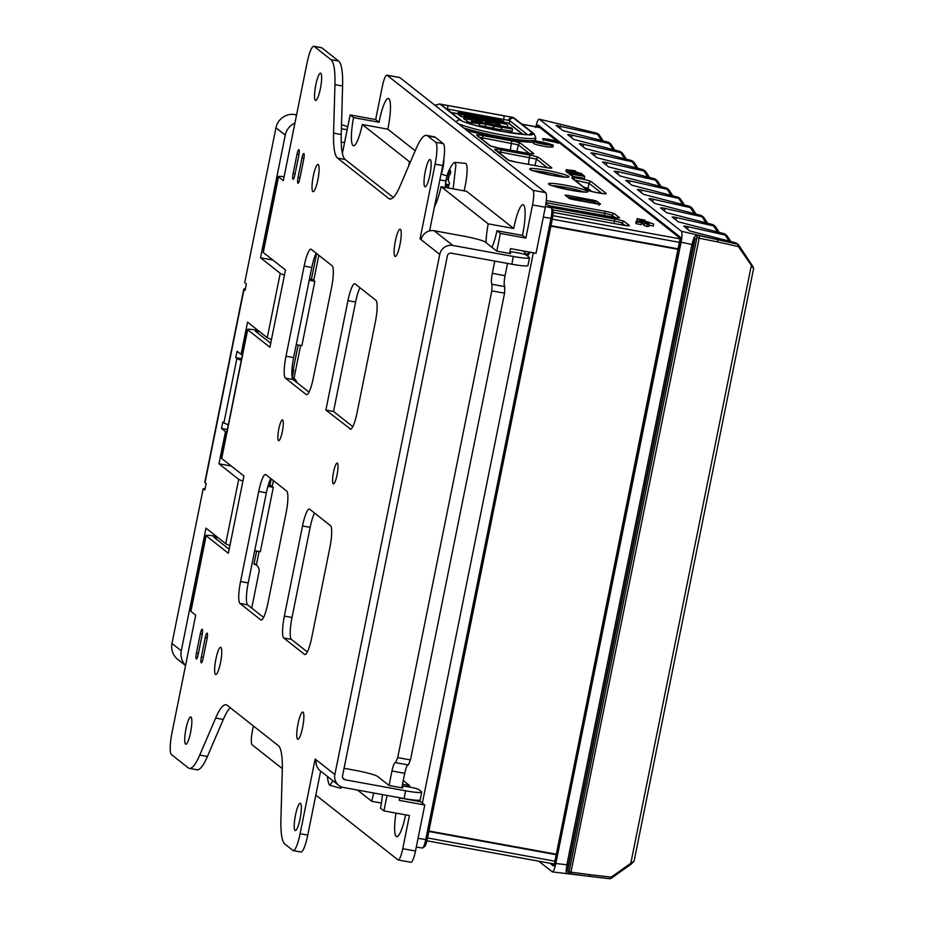 <?xml version="1.0" encoding="UTF-8"?>
<svg xmlns="http://www.w3.org/2000/svg" width="925" height="925" viewBox="0 0 925 925"><rect width="100%" height="100%" fill="white"/><g stroke="black" fill="none" stroke-linecap="round" stroke-linejoin="round"><path stroke-width="1.39" d="M428.83 831.482L556.272 854.712M442.358 105.566A3.295 3.272 151.8 0 0 440.693 104.687L460.014 119.926A37.624 3.654 11.4 0 0 502.61 131.477A37.624 3.654 11.4 0 0 532.719 133.177L513.398 117.938A3.295 3.133 118.9 0 0 509.652 120.562L447.515 109.069A3.295 0.624 -79.7 0 0 447.55 105.45A3.295 0.624 -79.7 0 0 447.538 105.45L439.444 103.97L437.363 104.826M640.794 219.757L642.366 221.04L636.862 220.89L637.545 221.468L636.146 221.214L636.932 221.838L641.557 222.682L638.689 221.272L642.968 221.48L645.893 223.781L644.413 223.515L649.177 224.382L643.488 220.786L653.721 224.058L642.84 220.289L645.037 220.208L637.024 218.601L640.794 219.757L640.366 221.688M649.015 225.261L653.374 226.001L653.721 224.058M550.502 144.45L548.224 143.803A7.042 0.682 11.4 0 0 541.657 142.242A7.042 0.682 11.4 0 0 535.91 141.768A7.042 0.682 11.4 0 0 543.993 144.08A7.042 0.682 11.4 0 0 549.346 144.693L551.67 145.109L551.323 147.052A9.25 0.902 11.4 0 1 543.969 146.3A9.25 0.902 11.4 0 1 533.355 143.259L533.783 141.34A9.215 0.902 11.4 0 0 544.351 144.369A9.215 0.902 11.4 0 0 551.67 145.109M550.537 144.219A9.215 0.902 11.4 0 0 541.287 141.953A9.215 0.902 11.4 0 0 533.783 141.34M680.303 238.107L560.041 143.236L551.554 141.467A7.897 0.763 -168.6 0 1 542.617 139.051A7.897 0.763 -168.6 0 1 548.93 139.398L557.428 141.178L540.454 127.789A1.977 1.931 128.3 0 0 539.622 127.407L539.495 127.384M441.607 104.421L439.988 104.132L441.607 104.421L443.757 106.664M458.072 123.511A40.85 3.978 -168.6 0 0 502.518 135.004A40.85 3.978 -168.6 0 0 535.783 137.721L534.083 133.801L514.057 117.995L511.086 117.093L508.264 120.03M572.078 178.236C569.372 176.455 589.803 180.167 591.387 181.762L606.06 193.337C608.766 195.117 588.335 191.406 586.751 189.81L572.078 178.236A1.977 1.931 -51.7 0 1 572.922 178.617L587.548 190.157A1.977 1.931 128.3 0 0 586.751 189.81M551.358 146.832L552.942 147.121L552.93 144.89L542.663 143.017L542.489 143.791M637.024 218.601L637.117 220.832M649.13 222.358L648.726 224.301M648.702 224.278L647.431 223.896M644.413 223.515L643.962 225.434L647.118 226.452L648.83 226.324L649.177 224.382M641.441 223.353L644.147 224.671M636.146 221.214L635.718 223.133L636.516 223.769L641.21 224.625L641.557 222.682M567.615 172.177L566.077 171.379M567.557 172.883L567.904 170.847L567.557 172.883M569.627 174.097L568.875 173.727L569.303 171.807L581.998 174.12L582.299 174.813M583.467 175.276L575.003 174.039L584.473 176.074L584.519 178.328L572.136 176.293L572.17 174.062L580.091 175.357L571.465 173.507L571.049 175.438L571.095 173.218L578.796 174.339L570.401 172.663L569.58 174.282L570.008 172.362L583.062 174.964L583.363 175.831M571.823 175.6L571.049 175.438M570.748 174.744L569.973 174.594M678.418 248.906L550.976 225.677M583.571 187.023L587.953 188.48L591.815 191.521M602.002 193.487L589.098 183.312L574.864 180.155M588.612 190.585L586.647 189.452M542.663 143.017L542.894 143.872M543.021 143.306L553.289 145.179M493.858 152.186L495.314 152.891M636.932 221.838L636.516 223.769M642.968 221.48L642.551 223.411M647.5 224.509L647.118 226.452M575.547 171.113L568.517 170.027L576.587 171.934L566.458 169.657L575.165 170.813L575.477 171.495M565.938 171.449L566.366 169.529L566.031 171.576M581.316 173.391L567.985 170.952L577.547 172.351L581.27 173.992M577.443 172.593L577.316 173.264M578.044 172.674L577.905 173.368M578.021 173.391L579.085 173.033M582.38 174.42L569.684 172.108L569.268 174.039M584.866 176.386L572.552 174.363L572.136 176.293M441.479 104.398L503.767 115.694A3.295 0.624 100.3 0 1 503.767 115.694A3.295 0.624 100.3 0 1 503.732 119.325L503.246 121.58M447.561 105.45L511.19 117.105M511.086 117.093L513.283 117.544M513.548 118.053A3.295 3.226 128.3 0 0 509.779 120.643L509.652 120.562M442.948 106.34L442.185 105.427A3.295 3.226 128.3 0 0 440.843 104.802M540.454 127.789L521.873 124.158L539.622 127.407L556.584 140.797L558.122 143.04M567.256 873.373A1.977 1.711 -59.3 0 0 569.048 871.893L590.011 874.692L589.26 876.357L567.256 873.373L566.065 871.628L566.84 864.829L691.877 244.72L693.935 237.505L695.843 235.678L699.265 235.632L717.569 239.679A1.977 0.578 102.8 0 1 717.603 241.887L738.37 246.617L739.121 245.692L753.597 268.516L738.37 246.617L737.711 244.269A1.318 1.295 -51.7 0 1 738.289 244.582M736.589 243.229L738.485 244.801A1.318 1.237 135.4 0 0 738.335 244.628L738.335 244.628A1.318 1.237 135.4 0 0 737.757 244.304M590.011 874.692L611.228 877.154L609.841 878.75L552.433 871.917L538.766 861.21M552.248 871.836C553.358 871.997 554.549 869.222 555.832 863.487L568.355 864.944L567.673 870.448L569.048 871.893L696.907 237.783L694.964 239.147L693.727 243.125L568.355 864.933L693.715 243.183M693.392 244.824L681.101 242.211L555.832 863.487M681.101 242.211C682.164 236.303 682.268 232.661 681.401 231.273L737.711 244.269L736.011 242.917L689.819 230.961L683.76 226.174L685.783 226.232L726.379 235.32L724.402 233.771L678.222 221.803L672.151 217.017L674.175 217.074L714.771 226.162L712.793 224.613L666.613 212.646L660.554 207.871L662.577 207.917L703.162 217.017L701.196 215.456L655.004 203.488L648.945 198.713L650.969 198.759L691.565 207.859L689.587 206.298L643.407 194.343L637.337 189.556L639.36 189.613L679.956 198.702L677.979 197.152L631.798 185.185L625.739 180.398L627.763 180.456L668.347 189.544L666.382 187.995L620.189 176.028L614.131 171.252L616.154 171.298L656.75 180.398L654.773 178.837L608.592 166.87L602.522 162.095L604.545 162.141L645.141 171.241L643.164 169.68L596.983 157.724L590.925 152.937L592.948 152.983L633.532 162.083L631.567 160.534L585.375 148.567L579.316 143.78L581.339 143.838L621.935 152.926L619.958 151.376L573.778 139.409L567.707 134.622L569.731 134.68L610.327 143.78L608.349 142.219L563.256 130.703L556.11 125.476L598.718 134.622L596.995 133.258L557.058 123.441M599.122 134.784L597.504 133.512A1.318 1.295 -51.7 0 0 597.018 133.269L539.287 119.163L681.401 231.273M535.702 127.511C536.986 121.776 538.177 118.99 539.287 119.163L576.113 128.089M629.52 183.381L630.029 180.861M627.485 181.786L627.763 180.456M641.129 192.539L641.638 190.018M639.094 190.943L639.36 189.613M652.726 201.696L653.235 199.176M650.703 200.101L650.969 198.759M664.335 210.854L664.844 208.333M662.3 209.247L662.577 207.917M675.944 220.011L676.452 217.479M673.909 218.404L674.175 217.074M687.541 229.157L688.05 226.637M685.518 227.562L685.783 226.232M633.486 861.903L611.645 878.033L611.228 877.154L630.815 863.245L751.227 266.065L751.979 265.14L753.343 267.498M611.656 877.987L631.174 864.123L630.815 863.245L634.087 861.187L753.597 268.516M717.603 241.887L696.907 237.783A1.977 1.619 66.4 0 0 695.843 235.678M570.528 874.125L699.254 237.783A1.977 0.578 102.4 0 0 699.265 235.632M617.912 174.235L618.42 171.715M615.888 172.628L616.154 171.298M606.314 165.078L606.823 162.557M604.279 163.471L604.545 162.141M594.706 155.92L595.214 153.4M592.671 154.325L592.948 152.983M583.097 146.763L583.606 144.242M581.073 145.167L581.339 143.838M571.5 137.617L572.008 135.096M569.465 136.01L569.731 134.68M559.891 128.459L560.4 125.939M557.856 126.852L558.133 125.523M566.065 871.628A1.977 1.549 -29.6 0 0 567.673 870.448L694.964 239.147A1.977 1.341 45.1 0 0 693.935 237.505M736.011 242.917L736.924 243.576M609.922 878.738A1.318 1.295 128.3 0 0 610.697 878.507L609.841 878.75M599.284 134.969L603.216 140.912L598.718 134.622M725.316 234.418L724.402 233.771M726.946 235.667L730.877 241.622L726.379 235.32M713.718 225.261L712.793 224.613M715.337 226.509L719.268 232.464L714.771 226.162M702.11 216.115L701.196 215.456M703.728 217.363L707.66 223.307L703.162 217.017M690.501 206.957L689.587 206.298M692.131 208.206L696.062 214.149L691.565 207.859M678.904 197.8L677.979 197.152M680.522 199.048L684.454 205.003L679.956 198.702M667.295 188.642L666.382 187.995M668.914 189.891L672.845 195.846L668.347 189.544M655.686 179.485L654.773 178.837M657.317 180.745L661.248 186.688L656.75 180.398M644.089 170.339L643.164 169.68M645.708 171.588L649.639 177.531L645.141 171.241M632.48 161.181L631.567 160.534M634.099 162.43L638.03 168.373L633.532 162.083M620.872 152.024L619.958 151.376M626.422 159.227L621.935 152.926M609.274 142.866L608.349 142.219M610.893 144.115L614.824 150.07L610.327 143.78M476.467 121.718L467.125 118.793L466.778 121.244L471.299 122.817M507.316 127.072L507.652 125.28L506.148 123.915L464.604 116.342L463.691 118.805L466.836 120.181M473.149 115.486L459.54 112.908L458.233 111.867L457.748 114.122L459.806 115.29M472.143 116.4L461.517 114.469L460.211 113.428L459.725 115.683L463.645 117.198M504.033 122.424L494.031 120.296A8.302 0.809 -168.6 0 1 489.14 119.602A8.302 0.809 -168.6 0 1 483.59 118.4L477.277 117.244A16.141 1.573 11.4 0 0 464.281 116.007L463.737 118.608M501.315 129.419L512.092 131.373L512.519 129.118L501.385 127.083M493.557 128.402L501.246 129.801L501.674 127.534L494.031 126.147L493.557 128.402L485.209 126.482A7.92 0.775 -168.6 0 0 479.323 125.777M478.757 126.297L479.647 124.123L479.058 123.487A8.267 0.809 -168.6 0 1 485.671 123.858L493.696 125.314L492.898 127.881M482.307 122.956L482.642 122.655C494.216 125.129 507.27 126.043 493.638 122.62C504.749 125.869 497.835 124.274 499.916 125.118L496.806 125.222M522.313 134.113L508.276 123.037L505.929 122.539M508.854 123.245A1.977 1.942 109.9 0 0 508.542 123.094L503.697 122.054M518.763 133.975L521.076 134.021A1.977 1.815 88.5 0 1 521.515 134.067L522.949 134.495L521.515 134.067A28.386 2.763 -168.6 0 1 519.214 134.021M461.853 114.157L481.15 117.683A8.302 0.809 -168.6 0 1 479.948 116.735L460.65 113.208L461.853 114.157L461.055 116.723M472.953 115.452L486.342 117.429A8.302 0.809 -168.6 0 1 495.58 120.308L503.697 122.158L502.784 121.256A15.563 1.515 11.4 0 0 485.174 116.481L458.661 111.648L459.875 112.596L459.066 115.162M480.272 116.885L480.838 117.568M486.689 120.366L486.111 120.25M494.193 121.418L505.027 123.025L505.281 123.753M486.839 120.481L505.027 123.025L503.836 122.088L483.59 118.689M469.796 118.377L465.472 117.591L465.009 119.845M470.536 118.712L470.756 118.458C465.333 118.354 468.408 119.579 479.959 122.112L478.734 121.152C473.357 119.776 473.75 119.556 479.902 120.493L476.086 120.331M482.133 122.817L479.589 120.805L479.416 121.638M471.288 124.262L472.328 122.424L479.335 123.707L471.993 122.724L471.658 124.366M497.546 125.592L477.369 121.823A15.528 1.515 11.4 0 0 472.051 122.204L472.328 122.424M493.696 125.314L494.031 126.147L485.66 124.216A7.943 0.775 11.4 0 0 479.277 123.603M494.355 125.846L512.519 129.118L511.213 128.078M477.219 122.088L477.369 121.823C467.599 121.163 473.415 121.973 471.438 122.123L471.01 124.181M485.278 121.464C493.661 123.314 494.181 123.73 486.851 122.713L485.59 121.892M474.837 120.331L478.953 121.499M493.626 122.921L470.756 118.458L493.638 122.62M494.91 122.956L465.472 117.591L464.604 116.342L465.807 117.278M464.57 116.33L506.345 124.239M472.028 117.787L464.292 116.377M471.866 117.394A9.053 0.879 -168.6 0 1 478.479 118.192L487.163 120.181M415.753 800.194A15.817 2.972 -79.7 0 0 415.475 800.807M527.736 251.773A3.295 2.752 -130 0 0 528.614 252.675L526.868 254.606A1.318 1.283 -119.1 0 1 527.597 256.005L530.106 252.201M419.985 800.079L419.858 801.605M533.332 252.791L422.367 803.097M552.653 209.802A7.92 1.48 100.3 0 1 552.768 209.929A7.92 1.48 100.3 0 1 552.41 218.566L427.142 839.808A7.92 1.48 100.3 0 1 424.714 846.479L422.737 847.901A9.713 1.827 -79.7 0 0 425.708 839.727L550.976 218.485A9.713 1.827 -79.7 0 0 551.416 207.894A9.713 1.827 -79.7 0 0 551.277 207.743L545.947 203.535M416.886 800.264L417.083 801.096M523.4 250.976L525.967 254.676A22.293 4.186 100.3 0 0 526.868 254.606A3.295 3.203 -119.1 0 1 525.042 251.288A1.977 1.919 -119.1 0 1 525.042 251.276M428.922 830.997L556.364 854.226M678.326 249.392L550.872 226.162M337.058 474.849A10.557 1.977 100.3 0 1 333.416 483.856A10.557 1.977 100.3 0 1 333.555 472.085A10.557 1.977 100.3 0 1 337.197 463.09A10.557 1.977 100.3 0 1 337.058 474.849M282.322 431.674A10.557 1.977 100.3 0 1 278.668 440.67A10.557 1.977 100.3 0 1 278.818 428.911A10.557 1.977 100.3 0 1 282.46 419.904A10.557 1.977 100.3 0 1 282.322 431.674M395.368 241.032A13.852 2.602 -79.7 0 0 395.183 256.479A13.852 2.602 -79.7 0 0 399.97 244.662A13.852 2.602 -79.7 0 0 400.155 229.215A13.852 2.602 -79.7 0 0 395.368 241.032M425.28 171.356A13.852 2.602 -79.7 0 0 425.095 186.804A13.852 2.602 -79.7 0 0 429.882 174.987A13.852 2.602 -79.7 0 0 430.067 159.539A13.852 2.602 -79.7 0 0 425.28 171.356M295.468 815.145A13.852 2.602 -79.7 0 0 295.283 830.581A13.852 2.602 -79.7 0 0 300.07 818.764A13.852 2.602 -79.7 0 0 300.255 803.316A13.852 2.602 -79.7 0 0 295.468 815.145M298.012 723.87A13.852 2.602 -79.7 0 0 297.827 739.318A13.852 2.602 -79.7 0 0 302.614 727.501A13.852 2.602 -79.7 0 0 302.799 712.053A13.852 2.602 -79.7 0 0 298.012 723.87M215.907 659.097A13.852 2.602 -79.7 0 0 215.722 674.545A13.852 2.602 -79.7 0 0 220.497 662.728A13.852 2.602 -79.7 0 0 220.682 647.28A13.852 2.602 -79.7 0 0 215.907 659.097M185.994 728.773A13.852 2.602 -79.7 0 0 185.809 744.22A13.852 2.602 -79.7 0 0 190.585 732.403A13.852 2.602 -79.7 0 0 190.77 716.956A13.852 2.602 -79.7 0 0 185.994 728.773M315.795 84.996A13.852 2.602 -79.7 0 0 315.61 100.443A13.852 2.602 -79.7 0 0 320.397 88.615A13.852 2.602 -79.7 0 0 320.582 73.168A13.852 2.602 -79.7 0 0 315.795 84.996M313.263 176.259A13.852 2.602 -79.7 0 0 313.078 191.706A13.852 2.602 -79.7 0 0 317.853 179.889A13.852 2.602 -79.7 0 0 318.038 164.442A13.852 2.602 -79.7 0 0 313.263 176.259M215.109 536.234A11.216 1.087 11.4 0 0 205.974 535.494A11.216 1.087 11.4 0 0 206.136 535.737L228.359 553.266L243.934 476.005L221.711 458.476A11.216 1.087 -168.6 0 1 221.561 458.233L247.518 329.485A11.216 1.087 11.4 0 0 247.669 329.728L269.903 347.257L285.478 269.996L263.255 252.467A11.216 1.087 -168.6 0 1 263.093 252.224L278.344 176.583A11.216 1.087 11.4 0 0 278.506 176.825L283.316 180.629L307.007 63.131A19.795 3.712 -79.7 0 1 313.841 46.25L321.495 47.649A19.795 3.712 100.3 0 1 321.842 47.811L338.654 61.073A65.987 12.383 100.3 0 1 342.597 86.037L341.244 134.53A65.987 12.383 -79.7 0 0 345.187 159.493L393.287 197.441M256.653 330.225A11.216 1.087 11.4 0 0 247.518 329.485M257.624 332.931L257.971 331.266L255.323 331.115L270.701 343.244M230.233 707.718A65.987 12.383 -79.7 0 0 223.307 719.453L215.652 718.066L199.754 755.089A65.987 12.383 -79.7 0 1 189.359 768.374A65.987 12.383 -79.7 0 1 188.214 767.831L171.403 754.569A19.795 3.712 -79.7 0 1 172.004 732.669L195.695 615.171L190.885 611.379A11.216 1.087 -168.6 0 1 190.723 611.136L205.974 535.494M216.092 538.94L216.427 537.275L213.791 537.124L229.169 549.265M216.427 537.275L217.884 537.541M256.63 551.011L253.982 564.146A6.602 6.452 128.3 0 1 259.058 571.743L251.727 608.095M269.869 485.347L271.175 478.849M296.694 382.407A6.602 6.452 128.3 0 0 292.161 377.573M291.93 375.932L298.162 345.002M311.401 279.338L316.616 253.519M257.971 331.266L259.428 331.532M421.754 792.135L420.193 799.871A19.795 1.931 -168.6 0 1 404.075 798.541L343.499 787.499A11.216 10.961 128.3 0 1 334.862 774.583L439.757 254.41A11.216 10.961 128.3 0 1 452.799 245.437L513.375 256.479A19.795 1.931 11.4 0 0 529.493 257.798L527.932 265.533A19.795 1.931 -168.6 0 1 511.814 264.203L451.238 253.161A3.295 3.226 128.3 0 0 447.399 255.797L342.516 775.982A3.295 3.226 128.3 0 0 345.06 779.775L405.636 790.817A19.795 1.931 11.4 0 0 421.754 792.135A19.795 1.931 11.4 0 0 421.476 791.719L418.516 789.383A6.602 0.648 11.4 0 0 411.047 787.36L408.11 786.817A6.602 0.648 11.4 0 0 402.733 786.377L402.664 787.95L389.043 785.475L377.55 776.399A19.795 1.931 11.4 0 0 355.142 770.328L344.065 768.305M202.078 635.14L198.181 654.449A5.284 0.994 100.3 0 1 196.366 658.947A5.284 0.994 100.3 0 1 196.435 653.062L200.332 633.752A5.284 0.994 100.3 0 1 202.147 629.254A5.284 0.994 100.3 0 1 202.078 635.14M293.144 173.449L297.041 154.14A5.284 0.994 100.3 0 1 298.856 149.63A5.284 0.994 100.3 0 1 298.787 155.516L294.89 174.825A5.284 0.994 100.3 0 1 293.075 179.334A5.284 0.994 100.3 0 1 293.144 173.449L295.098 173.808M207.003 639.025L203.118 658.334A5.284 0.994 100.3 0 1 201.292 662.832A5.284 0.994 100.3 0 1 201.361 656.947L205.258 637.637A5.284 0.994 100.3 0 1 207.073 633.139A5.284 0.994 100.3 0 1 207.003 639.025M298.07 177.334L301.966 158.025A5.284 0.994 100.3 0 1 303.782 153.515A5.284 0.994 100.3 0 1 303.712 159.401L299.816 178.722A5.284 0.994 100.3 0 1 298 183.219A5.284 0.994 100.3 0 1 298.07 177.334L300.024 177.692M247.588 604.834L239.945 603.435L260.746 619.854A19.795 3.712 100.3 0 0 261.081 620.016A19.795 3.712 100.3 0 0 267.926 603.123L286.091 512.993A19.795 3.712 100.3 0 0 286.704 491.094L265.903 474.687A19.795 3.712 100.3 0 0 265.556 474.525A19.795 3.712 100.3 0 0 258.722 491.406L240.546 581.536L248.201 582.935A19.795 3.712 -79.7 0 0 247.588 604.834L263.556 617.426M239.945 603.435A19.795 3.712 100.3 0 1 240.546 581.536M293.028 379.516L285.374 378.117L306.175 394.524A19.795 3.712 100.3 0 0 306.522 394.686A19.795 3.712 100.3 0 0 313.355 377.805L331.532 287.675A19.795 3.712 100.3 0 0 332.133 265.776L311.332 249.357A19.795 3.712 100.3 0 0 310.997 249.195A19.795 3.712 100.3 0 0 304.152 266.088L285.987 356.217L293.641 357.605A19.795 3.712 -79.7 0 0 293.028 379.516L308.985 392.108M285.374 378.117A19.795 3.712 100.3 0 1 285.987 356.217M349.962 429.073A19.795 3.712 100.3 0 0 350.309 429.235A19.795 3.712 100.3 0 0 357.142 412.353L375.319 322.224A19.795 3.712 100.3 0 0 375.932 300.313L355.131 283.906A19.795 3.712 100.3 0 0 354.784 283.744A19.795 3.712 100.3 0 0 347.95 300.625L325.877 410.076L350.691 429.2M291.387 639.383L283.732 637.984L304.533 654.391A19.795 3.712 100.3 0 0 304.88 654.553A19.795 3.712 100.3 0 0 311.713 637.672L329.89 547.542A19.795 3.712 100.3 0 0 330.491 525.643L309.69 509.236A19.795 3.712 100.3 0 0 309.355 509.074A19.795 3.712 100.3 0 0 302.521 525.955L284.345 616.085L291.999 617.472A19.795 3.712 -79.7 0 0 291.387 639.383L307.343 651.975M283.732 637.984A19.795 3.712 100.3 0 1 284.345 616.085M215.652 718.066A65.987 12.383 100.3 0 1 226.047 704.769A65.987 12.383 100.3 0 1 227.192 705.312L278.344 745.654A65.987 12.383 100.3 0 1 282.275 770.618L280.923 819.122A65.987 12.383 -79.7 0 0 284.865 844.086L292.924 850.433A19.795 3.712 -79.7 0 0 293.271 850.595A19.795 3.712 -79.7 0 0 300.105 833.714L307.759 835.113L320.663 771.092M338.758 785.36L320.142 770.687A11.216 10.961 -51.7 0 1 316.257 759.899L315.159 759.032L300.105 833.714M435.305 137.316L427.662 135.929A65.987 12.383 -79.7 0 0 426.506 135.385L434.16 136.784A65.987 12.383 100.3 0 1 435.305 137.316L443.364 143.676A19.795 3.712 100.3 0 1 442.751 165.575L435.108 164.188L420.042 238.858L421.141 239.725A11.216 10.961 -51.7 0 1 434.183 230.753L462.882 235.991A19.795 1.931 11.4 0 1 485.29 242.061L496.794 251.137L510.403 253.612L510.473 252.051A6.602 0.648 11.4 0 0 510.473 252.051L510.172 253.577L510.484 252.039A6.602 0.648 11.4 0 1 515.849 252.479L518.786 253.022A6.602 0.648 11.4 0 1 526.267 255.046L529.216 257.381A19.795 1.931 11.4 0 1 529.493 257.798M435.108 164.188A19.795 3.712 -79.7 0 0 435.71 142.277L443.364 143.676M427.662 135.929L435.71 142.277M426.506 135.385A65.987 12.383 -79.7 0 0 416.111 148.671L400.224 185.694A65.987 12.383 100.3 0 1 389.83 198.979A65.987 12.383 100.3 0 1 388.673 198.447L391.09 198.887M345.187 159.493L337.533 158.094L388.673 198.447M337.533 158.094A65.987 12.383 100.3 0 1 333.59 133.131L341.244 134.53M342.597 86.037L334.942 84.638L333.59 133.131M334.942 84.638A65.987 12.383 -79.7 0 0 331 59.674L338.654 61.073M321.842 47.811L314.188 46.412L331 59.674M429.582 230.903L442.751 165.575M307.759 835.113A19.795 3.712 100.3 0 1 300.914 851.994L293.271 850.595M223.307 719.453L207.408 756.477A65.987 12.383 100.3 0 1 197.013 769.773L189.359 768.374M270.748 478.502A19.795 3.712 -79.7 0 0 266.377 492.805L248.201 582.935M316.177 253.184A19.795 3.712 -79.7 0 0 311.806 267.475L293.641 357.605M359.975 287.733A19.795 3.712 -79.7 0 0 355.605 302.024L333.532 411.463L352.772 426.645M314.535 513.051A19.795 3.712 -79.7 0 0 310.164 527.354L291.999 617.472M421.291 239.089L420.042 238.858M333.532 411.463L325.877 410.076M284.091 176.779A11.216 1.087 11.4 0 0 278.344 176.583M292.057 377.007A6.602 6.452 -51.7 0 1 293.098 377.666L294.416 378.707M254.097 563.545A6.602 6.452 -51.7 0 1 255.45 564.366L256.768 565.406M203.199 488.643L171.969 643.476L181.277 650.807L206.009 528.175L225.712 543.715L238.696 479.335L218.994 463.795L225.48 431.605L221.514 428.472L222.809 422.031L223.908 422.898L236.881 358.518L235.794 357.651L237.089 351.222L241.055 354.356L247.553 322.166L267.256 337.706L280.24 273.326L260.526 257.786L285.258 135.142L275.951 127.8L244.732 282.634L246.374 283.929L245.079 290.369L243.98 289.502L205.038 482.63L206.136 483.498L204.841 489.938L203.199 488.643L205.026 488.978M272.829 260.029L260.526 257.786M226.879 431.859L225.48 431.605M231.296 466.038L218.994 463.795M242.454 354.61L241.055 354.356M205.038 482.63A16.5 1.607 -168.6 0 1 204.807 482.283L243.749 289.143A16.5 1.607 11.4 0 0 243.98 289.502M245.391 288.785A16.5 1.607 11.4 0 0 243.749 289.143M227.342 429.535L221.514 428.472M241.622 358.715L235.794 357.651M236.881 358.518A16.5 1.607 11.4 0 0 241.309 360.276M228.325 424.656A16.5 1.607 -168.6 0 1 223.908 422.898M292.335 377.146L293.803 369.861L293.179 369.757M293.803 369.861L293.213 369.572M280.24 273.326A16.5 1.607 11.4 0 0 284.461 275.026M271.476 339.406A16.5 1.607 -168.6 0 1 267.256 337.706M296.243 344.655L301.874 345.672L314.858 281.304L309.228 280.275M314.858 281.304L312.662 279.57L309.482 278.992M275.951 127.8A16.5 16.13 -51.7 0 1 295.133 114.608L296.428 115.625M294.913 123.106A16.5 16.13 128.3 0 0 285.258 135.142M341.221 142.011L344.574 142.612M341.406 128.691L347.164 129.743M296.578 114.873L295.133 114.608M347.788 126.679L341.522 124.667M238.696 479.335A16.5 1.607 11.4 0 0 242.928 481.035M229.943 545.415A16.5 1.607 -168.6 0 1 225.712 543.715M268.273 485.058L271.129 485.579L273.314 487.313L260.33 551.693L254.71 550.664M267.915 486.33L273.314 487.313M181.277 650.807A16.5 16.13 128.3 0 0 185.578 665.387M185.543 665.526L177.704 659.328A16.5 16.13 -51.7 0 1 171.969 643.476M405.636 814.856A26.397 4.949 100.3 0 1 396.663 836.674A26.397 4.949 100.3 0 1 395.969 813.098M342.389 153.446L350.147 114.931L353.547 117.614L379.053 122.262A26.397 4.949 100.3 0 1 379.308 120.978A26.397 4.949 100.3 0 1 388.419 98.466A26.397 4.949 100.3 0 1 388.072 127.881A26.397 4.949 100.3 0 1 387.806 129.165L362.299 124.517L409.428 161.69A32.988 6.186 -79.7 0 0 408.746 165.829M353.547 117.614A26.397 4.949 -79.7 0 0 353.454 145.745A26.397 4.949 -79.7 0 0 362.299 124.517M513.722 228.498L466.593 191.313L441.086 186.665L488.215 223.85L513.722 228.498A26.397 4.949 100.3 0 1 513.976 227.203A26.397 4.949 100.3 0 1 523.087 204.691A26.397 4.949 100.3 0 1 522.729 234.117A26.397 4.949 100.3 0 1 522.463 235.401L496.956 230.753L500.356 233.424L525.863 238.083L532.546 204.922A13.193 2.474 -79.7 0 0 532.962 190.319L545.715 192.643A13.193 2.474 100.3 0 1 545.299 207.246L536.026 253.277L510.519 248.628L509.548 253.462M488.215 223.85A26.397 4.949 -79.7 0 0 486.064 242.662M491.973 247.333A26.397 4.949 -79.7 0 0 496.956 230.753M441.086 186.665A32.988 6.186 100.3 0 1 434.438 206.842M441.225 174.073A10.557 1.977 -79.7 0 0 442.959 167.818A10.557 1.977 -79.7 0 0 443.908 158.684M447.029 175.889L441.052 174.039M381.412 803.073L371.769 801.316L357.489 790.054M315.83 795.061L397.958 859.857A13.193 2.474 -79.7 0 0 398.189 859.961A13.193 2.474 -79.7 0 0 402.745 848.699L409.428 815.549L383.921 810.901L380.522 808.219A26.397 4.949 -79.7 0 0 382.418 794.598M373.827 793.026A26.397 4.949 -79.7 0 0 371.769 801.316M383.921 810.901L387.043 795.442M389.043 785.475L391.969 770.987A9.898 1.862 100.3 0 1 395.391 762.547A9.898 1.862 100.3 0 1 395.553 762.628L397.715 757.61L491.822 290.866L492.007 284.299A9.898 1.862 100.3 0 1 492.308 273.349L494.783 261.104M496.794 251.137L500.356 233.424M256.341 565.071L259.093 551.462M272.204 486.434L273.384 480.584M293.988 378.371L300.625 345.453M313.737 280.414L318.813 255.254M387.806 129.165L415.209 150.787M409.428 161.69L410.446 161.875M522.463 235.401L525.863 238.083M399.75 797.94L420.655 801.755L424.772 805.004L415.498 851.035A13.193 2.474 100.3 0 1 410.943 862.285L398.189 859.961M399.797 797.766L399.265 800.345L424.772 805.004M507.536 263.428L505.062 275.673A9.898 1.862 -79.7 0 0 504.761 286.623L504.576 293.19L491.822 290.866M397.715 757.61L410.469 759.934L504.576 293.19M410.469 759.934L408.307 764.952L395.553 762.628M407.948 764.882A9.898 1.862 -79.7 0 0 404.722 773.312L401.797 787.799M387.124 75.283A13.193 2.474 -79.7 0 0 386.904 75.168L399.646 77.503A13.193 2.474 100.3 0 1 399.877 77.608L387.124 75.283L532.962 190.319M386.904 75.168A13.193 2.474 -79.7 0 0 382.337 86.43L375.654 119.579L379.053 122.262M282.322 768.629L252.132 744.81A13.193 2.474 -79.7 0 1 252.537 730.207L253.392 725.975M399.877 77.608L545.715 192.643M403.254 780.561L409.648 785.603A19.795 3.712 -79.7 0 0 409.602 787.094M350.147 114.931L375.654 119.579M439.872 179.866L445.838 180.953M492.007 284.299L504.761 286.623M409.648 785.603L402.502 784.308M448.371 177.669L446.625 177.565L447.769 173.472A39.59 39.59 0 0 1 453.238 163.355L454.626 162.372L455.898 164.754L453.146 188.862M447.873 173.183L447.388 175.507L448.903 176.236M447.353 175.137L448.428 173.9L449.874 174.328M448.879 185.093L447.053 185.173L448.29 187.44L449.538 183.058L448.301 180.791L448.845 176.363L450.787 172.778L450.371 170.304L448.428 173.9M454.626 162.372L465.495 163.367A19.795 3.712 100.3 0 1 466.836 165.864A19.795 3.712 100.3 0 1 464.038 190.851M445.873 187.544L446.625 184.722L449.041 184.514M447.723 184.63L445.561 183.948L445.376 187.856M445.561 183.948L446.104 179.519L448.105 179.404M446.625 177.565L446.197 178.988A39.59 39.59 0 0 0 445.376 187.451M333.023 780.85L329.739 785.244L328.791 783.845A39.59 39.59 0 0 1 327.404 776.41M341.892 787.082A19.795 3.712 100.3 0 1 340.273 788.158L329.739 785.256M554.329 864.019L426.934 840.802L554.329 864.043M427.512 837.957L554.965 861.198M546.039 170.223A20.096 1.954 -168.6 0 1 568.783 176.398A20.096 1.954 -168.6 0 1 552.699 175.484A20.096 1.954 -168.6 0 1 529.956 169.321A20.096 1.954 -168.6 0 1 546.039 170.223M564.967 177.161A18.107 1.758 11.4 0 0 545.981 172.385A18.107 1.758 11.4 0 0 533.32 170.778M564.886 185.104A20.096 1.954 -168.6 0 1 587.641 191.267A20.096 1.954 -168.6 0 1 571.558 190.365A20.096 1.954 -168.6 0 1 548.803 184.191A20.096 1.954 -168.6 0 1 564.886 185.104M583.814 192.03A18.107 1.758 11.4 0 0 564.84 187.255A18.107 1.758 11.4 0 0 552.179 185.659M535.852 140.427A42.203 4.105 -168.6 0 1 536.454 141.236M533.586 142.207A42.203 4.105 -168.6 0 1 502.067 138.519A42.203 4.105 -168.6 0 1 466.824 130.413M463.598 127.87A40.885 3.978 11.4 0 0 502.102 137.073A40.885 3.978 11.4 0 0 535.402 139.802L535.298 140.172M530.58 134.784L530.973 134.576C534.014 135.628 524.544 134.588 502.564 131.454C482.122 128.147 459.274 120.713 461.355 120.551A3.295 3.226 128.3 0 0 456.349 122.146M680.303 238.396L560.041 143.248M527.62 134.726L509.779 120.643L509.166 123.453M546.305 200.563L604.765 211.212A8.718 0.844 -168.6 0 1 614.639 213.895L619.368 217.618A8.718 0.844 -168.6 0 1 612.396 217.225L548.56 205.593M550.791 207.35L614.628 218.994A8.718 0.844 -168.6 0 1 624.491 221.665L629.22 225.399A8.718 0.844 -168.6 0 1 622.247 225.006L553.138 212.403L622.167 224.983M552.884 215.675L680.28 238.893M567.719 195.314L596.255 200.841L600.522 204.205L573.072 199.534L569.337 198.517L565.071 195.163L567.719 195.314L567.268 196.701M538.72 157.551L551.751 167.83A7.886 0.763 -168.6 0 1 545.438 167.471L516.682 162.222A7.886 0.763 -168.6 0 1 507.756 159.805L494.736 149.526A7.886 0.763 -168.6 0 1 501.038 149.885L529.794 155.123A7.886 0.763 -168.6 0 1 538.72 157.551A1.977 1.931 128.3 0 0 536.431 159.1L497.673 151.561M520.659 143.294L533.69 153.573A7.886 0.763 -168.6 0 1 527.377 153.215L498.621 147.977A7.886 0.763 -168.6 0 1 489.695 145.56L476.664 135.281A7.886 0.763 -168.6 0 1 482.977 135.64L511.733 140.877A7.886 0.763 -168.6 0 1 520.659 143.294A1.977 1.931 128.3 0 0 518.37 144.843L479.601 137.316M529.389 153.538L518.37 144.843L516.948 151.307M510.276 150.093L511.733 140.877M482.561 139.64L482.977 135.64M547.45 167.795L536.431 159.1L535.008 165.552M528.348 164.338L529.794 155.123M500.622 153.897L501.038 149.885M571.581 199.222L590.243 202.656M593.584 203.269L569.684 198.609M615.171 217.664L612.338 215.444L611.968 217.144M614.639 213.895A1.977 1.931 128.3 0 0 612.338 215.444A6.741 0.659 11.4 0 0 604.719 213.374L604.245 215.733M604.765 211.212L604.719 213.374L546.062 202.679M625.022 225.446L622.201 223.214L621.82 224.914M624.491 221.665A1.977 1.931 128.3 0 0 622.201 223.214A6.741 0.659 11.4 0 0 614.57 221.144L614.096 223.503M614.628 218.994L614.57 221.144L552.734 209.871M591.387 181.762A1.977 1.931 128.3 0 0 589.098 183.312L587.953 188.48M648.726 222.208L648.309 224.139M572.702 171.229L572.563 171.923M679.736 242.408L552.283 219.179M534.083 133.801A3.237 3.157 128.3 0 0 529.366 134.726M604.511 193.707A1.977 1.931 -51.7 0 1 606.06 193.337M508.6 160.187L495.569 149.908A1.977 1.931 128.3 0 0 494.736 149.526M516.613 162.21L508.507 160.117A1.977 1.931 128.3 0 0 507.756 159.805M516.647 162.21L545.438 167.471M545.368 167.46L550.687 168.165M489.695 145.56A1.977 1.931 128.3 0 1 490.47 145.884L477.508 135.651A1.977 1.931 128.3 0 0 476.664 135.281M490.528 145.93L498.621 147.977M527.308 153.203L532.627 153.908M569.337 198.517A1.318 1.295 -51.7 0 1 569.812 198.713L573.072 199.534M573.049 199.523L597.874 204.055M565.071 195.163A1.318 1.295 -51.7 0 1 565.637 195.418L569.893 198.771M598.984 205.258A1.318 1.295 -51.7 0 1 600.522 204.205M597.319 203.951L594.717 201.904A1.318 1.295 -51.7 0 1 596.255 200.841M592.52 199.835L592.486 201.292L567.638 196.99M593.191 202.957A1.318 1.295 128.3 0 0 594.717 201.904L592.486 201.292L592.439 202.748M548.883 140.924L548.895 140.843A6.579 0.636 11.4 0 0 547.369 140.577M557.058 142.982L556.549 142.23L548.895 140.843L548.93 139.398M556.584 140.797L556.549 142.23M559.186 142.855L543.148 139.282L543.542 140.403M537.194 126.956A3.931 0.74 100.3 0 1 538.269 125.095L680.083 236.973A3.931 0.74 100.3 0 1 679.968 241.321L554.699 862.574A3.931 0.74 100.3 0 1 553.266 865.904L549.889 863.233M609.783 878.727L589.317 876.357M671.226 195.441L667.179 189.313M682.823 204.598L678.777 198.47M694.432 213.744L690.385 207.628M706.041 222.902L701.994 216.785M717.638 232.059L713.591 225.931M729.247 241.217L725.2 235.089M659.618 186.283L655.571 180.155M648.009 177.126L643.962 171.009M636.412 167.98L632.365 161.852M624.803 158.823L620.756 152.694M613.194 149.665L609.147 143.537M601.597 140.507L597.55 134.391M542.721 129.581L543.576 129.731M538.627 125.835A3.272 0.613 -79.7 0 0 537.957 127.095M551.728 863.568L553.867 865.257M677.586 235.459L676.684 235.262M538.269 125.095A0.659 0.648 128.3 0 0 538.489 125.731L680.233 237.54A0.659 0.648 128.3 0 1 680.083 236.973M680.314 237.609L554.075 865.395M490.828 129.13A11.227 1.087 -168.6 0 1 493.592 129.593A11.227 1.087 -168.6 0 1 500.483 131.072M451.354 112.653L457.806 113.833L451.331 112.642M504.137 122.273L508.276 123.037A1.977 1.931 128.3 0 1 509.108 123.407L508.542 123.094A1.977 1.942 109.9 0 0 508.23 123.013L504.113 122.262M483.289 118.342L481.833 118.076M523.966 134.507L521.515 134.067M484.041 117.371L480.919 116.804M495.465 120.308A7.978 0.775 11.4 0 0 492.377 119.14M478.41 118.851L478.468 118.55A8.73 0.844 11.4 0 0 472.548 117.787M478.479 118.192L486.504 119.649M472.051 122.204L471.669 122.47A15.852 1.538 -168.6 0 1 471.438 122.123M485.671 123.858L485.209 126.482M493.441 120.238L492.377 120.123M488.689 119.256L486.839 117.787L488.689 119.256M511.016 127.754L477.358 121.811M479.902 120.493L482.642 122.655M483.602 118.4L477.277 117.244C469.38 115.879 464.951 115.486 463.992 116.076M459.875 112.596L473.299 115.047M503.027 121.441L502.922 121.325C501.442 120.192 495.522 118.573 485.163 116.481L458.627 111.648M503.547 121.811L502.784 121.256M415.383 800.16A15.829 2.972 -79.7 0 0 415.128 800.738M418.054 838.351L427.142 839.808M552.41 218.566L543.322 217.097M545.438 206.564L551.277 207.743M528.614 252.675A1.318 1.122 -151.9 0 1 529.32 253.866M523.943 251.08A19.321 3.631 -79.7 0 0 525.042 251.288M247.669 329.728L221.711 458.476M206.136 535.737L190.885 611.379M345.06 779.775L342.724 777.937M334.862 774.583L316.257 759.899M439.757 254.41L421.141 239.725M278.506 176.825L263.255 252.467M260.746 619.854L261.463 619.981M266.377 492.805L258.722 491.406M306.175 394.524L306.903 394.663M311.806 267.475L304.152 266.088M355.605 302.024L347.95 300.625M304.533 654.391L305.262 654.53M310.164 527.354L302.521 525.955M199.754 755.089L207.408 756.477M452.799 245.437L434.183 230.753M511.814 264.203L513.375 256.479M404.075 798.541L405.636 790.817M301.966 158.025L303.897 158.372M201.361 656.947L203.315 657.305M205.258 637.637L207.2 637.996M297.041 154.14L298.972 154.487M196.435 653.062L198.389 653.42M200.332 633.752L202.263 634.111M404.722 773.312L391.969 770.987M402.745 848.699L415.498 851.035M492.308 273.349L505.062 275.673M545.299 207.246L532.546 204.922M567.488 177.253L552.664 175.472C536.303 171.796 529.007 169.865 530.788 169.691L530.973 169.899M586.334 192.134L571.523 190.342C555.15 186.665 547.854 184.746 549.647 184.572L549.82 184.769M535.783 137.721L535.402 139.802M649.038 223.11L648.772 224.312M645.037 220.208L644.91 220.948M507.351 116.353L512.161 117.221M434.947 105.277L439.444 103.97M461.355 120.551L442.185 105.427M587.583 190.192L587.525 190.145C588.323 191.394 608.962 194.736 605.112 193.695L604.904 193.764M618.282 217.999L548.537 205.581M628.133 225.769L622.213 224.983M498.587 147.954L527.342 153.203M597.851 204.043L599.897 204.333M558.133 143.074L557.428 141.178M568.019 866.609L568.147 865.95M693.6 243.807L693.738 243.125M568.019 866.563L568.355 864.944M739.121 245.692L751.979 265.14M631.22 864.123L634.087 861.187M724.98 234.071L726.784 235.493M713.372 224.914L715.175 226.336M701.774 215.768L703.567 217.178M690.166 206.61L691.969 208.032M678.557 197.453L680.361 198.875M666.96 188.295L668.752 189.718M655.351 179.149L657.155 180.56M643.742 169.992L645.546 171.403M632.145 160.834L633.937 162.257M620.536 151.677L622.34 153.099M622.502 153.273L626.433 159.227M608.928 142.519L610.731 143.942M499.916 125.118L499.812 125.707M457.84 113.694L451.111 112.468M521.076 134.021L524.903 134.588M522.787 134.194L509.108 123.407M493.488 120.007C494.181 119.602 491.961 118.862 486.839 117.787C478.514 116.666 483.602 117.683 481.913 117.672M501.535 127.199L500.876 126.679M512.381 128.772L511.132 127.789M511.039 127.754L497.754 125.326M470.733 118.446L467.125 118.793M485.44 121.557L486.92 122.724L492.216 123.58M480.133 122.204L478.861 121.198M507.513 124.933L506.264 123.95M505.2 123.118L503.952 122.123M494.343 121.533L493.672 121.013M481.243 117.706L479.878 117.267M479.994 116.735L460.604 113.208M422.367 848.017L416.308 847.022M552.768 209.929L551.416 207.894M416.712 800.252L416.932 801.073"/></g></svg>
